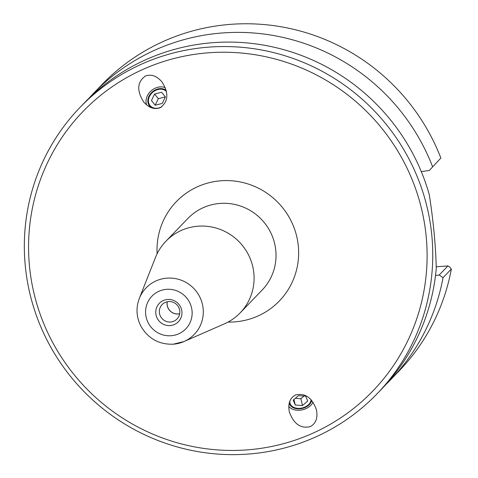 <?xml version="1.0" encoding="UTF-8"?>
<svg xmlns="http://www.w3.org/2000/svg" width="478" height="478" viewBox="0 0 478 478"><rect width="100%" height="100%" fill="white"/><g stroke="black" fill="none" stroke-linecap="round" stroke-linejoin="round"><path stroke-width="0.72" d="M166.499 91.567A10.809 8.622 -39.3 0 0 155.894 90.234A10.809 8.622 -39.3 0 0 150.056 105.59A10.809 8.622 -39.3 0 0 161.678 106.875M165.328 87.665A13.432 10.713 -39.3 0 0 155.284 88.173A13.432 10.713 -39.3 0 0 146.692 104.975M160.232 107.681C154.502 109.791 149.017 107.909 143.77 102.053C136.594 90.748 137.12 82.085 145.342 76.05C151.066 73.941 156.557 75.823 161.803 81.678C168.973 92.983 168.453 101.653 160.232 107.681M311.118 399.722A10.809 7.582 -13.3 0 1 304.976 407.023A10.809 7.582 -13.3 0 1 289.949 403.062A10.809 7.582 -13.3 0 1 289.859 401.042M295.434 394.983C305.066 392.707 312.074 397.654 316.442 409.819C317.948 417.921 315.904 423.52 310.324 426.615C300.686 428.885 293.683 423.944 289.31 411.779C287.81 403.677 289.847 398.078 295.434 394.983M313.036 402.141A13.432 9.423 -13.3 0 1 306.069 408.582A13.432 9.423 -13.3 0 1 288.76 406.42M173.293 344.19A33.478 32.761 -136.1 0 0 184.018 341.537L224.367 323.863A51.582 50.477 -136.1 0 0 240.171 312.863A51.582 50.477 -136.1 0 0 238.056 240.727A51.582 50.477 -136.1 0 0 165.884 241.276A51.582 50.477 -136.1 0 0 155.475 257.475L139.307 298.445C135.854 307.718 136.314 316.83 140.693 325.793C147.887 338.448 158.72 344.59 173.203 344.214L184.018 341.537A33.478 32.761 -136.1 0 0 192.903 287.577A33.478 32.761 -136.1 0 0 139.307 298.445M246.6 449.918A201.334 197.02 43.9 0 1 46.641 164.569A201.334 197.02 43.9 0 1 390.251 139.516A201.334 197.02 43.9 0 1 246.6 449.918M170.09 325.59A13.241 12.954 43.9 0 1 156.939 306.822A13.241 12.954 43.9 0 1 179.537 305.179A13.241 12.954 43.9 0 1 170.09 325.59M179.674 313.723A10.283 10.062 43.9 0 1 167.264 301.761M179.662 313.801A10.361 10.134 43.9 0 1 167.186 301.779M170.532 322.005A10.361 10.134 43.9 0 1 162.114 304.6A10.361 10.134 43.9 0 1 176.603 304.492A10.361 10.134 43.9 0 1 170.532 322.005M436.199 266.784L447.946 265.923L449.69 267.023L451.351 269.03A206.329 201.907 43.9 0 1 399.07 370.976L390.771 379.592A206.329 201.907 43.9 0 1 386.009 384.366M447.946 265.923L439.198 275.005L435.512 275.537M429.316 170.461L440.859 158.051L429.316 170.461L421.297 171.626M247.783 454.1A206.329 201.907 -136.1 0 0 377.112 393.764A206.329 201.907 -136.1 0 0 368.652 105.208A206.329 201.907 -136.1 0 0 79.975 107.419A206.329 201.907 -136.1 0 0 45.069 336.189A206.329 201.907 -136.1 0 0 247.783 454.1M377.112 393.764L381.414 389.301A206.329 201.907 -136.1 0 0 436.259 268.505C435.775 246.194 433.444 221.559 429.274 194.6A206.329 201.907 -136.1 0 0 281.303 49.007A206.329 201.907 -136.1 0 0 84.277 102.955L79.975 107.419M439.198 275.005L443.046 277.646L451.351 269.03M443.046 277.646A206.329 201.907 43.9 0 1 390.771 379.592M89.039 98.181A206.329 201.907 43.9 0 1 93.64 93.246L101.939 84.63A206.329 201.907 43.9 0 1 440.859 158.051M93.64 93.246A206.329 201.907 43.9 0 1 432.56 166.667M305.687 396.131L307.695 401.078L302.478 405.529L295.249 405.033L293.241 400.086L298.457 395.635L305.687 396.131M295.249 405.033L293.94 399.489M295.296 398.335L300.871 398.718L304.032 396.017M302.478 405.529L300.871 398.718M289.25 402.918A11.466 8.042 166.7 0 0 300.339 408.75A11.466 8.042 166.7 0 0 303.512 408.081A11.466 8.042 166.7 0 0 304.229 407.836A11.466 8.042 166.7 0 0 311.68 400.355M165.394 96.915L162.245 103.403L155.266 105.226L151.436 100.559L154.591 94.07L161.57 92.248L165.394 96.915L158.349 98.659L155.201 105.142M161.57 92.248L165.322 96.831M154.591 94.07L158.349 98.659M166.236 90.432A11.466 9.142 -39.3 0 0 150.618 93.67A11.466 9.142 -39.3 0 0 151.956 107.926M165.884 241.276L187.836 218.5A51.582 50.477 43.9 0 1 260.002 217.944A51.582 50.477 43.9 0 1 262.123 290.086L240.171 312.863M228.024 322.076A71.551 70.015 -136.1 0 0 234.501 321.903A71.551 70.015 -136.1 0 0 298.409 247.096A71.551 70.015 -136.1 0 0 222.969 180.654A71.551 70.015 -136.1 0 0 157.125 253.752M171.052 335.735A23.524 23.022 43.9 0 1 147.684 302.389A23.524 23.022 43.9 0 1 187.836 299.461A23.524 23.022 43.9 0 1 171.052 335.735"/></g></svg>
